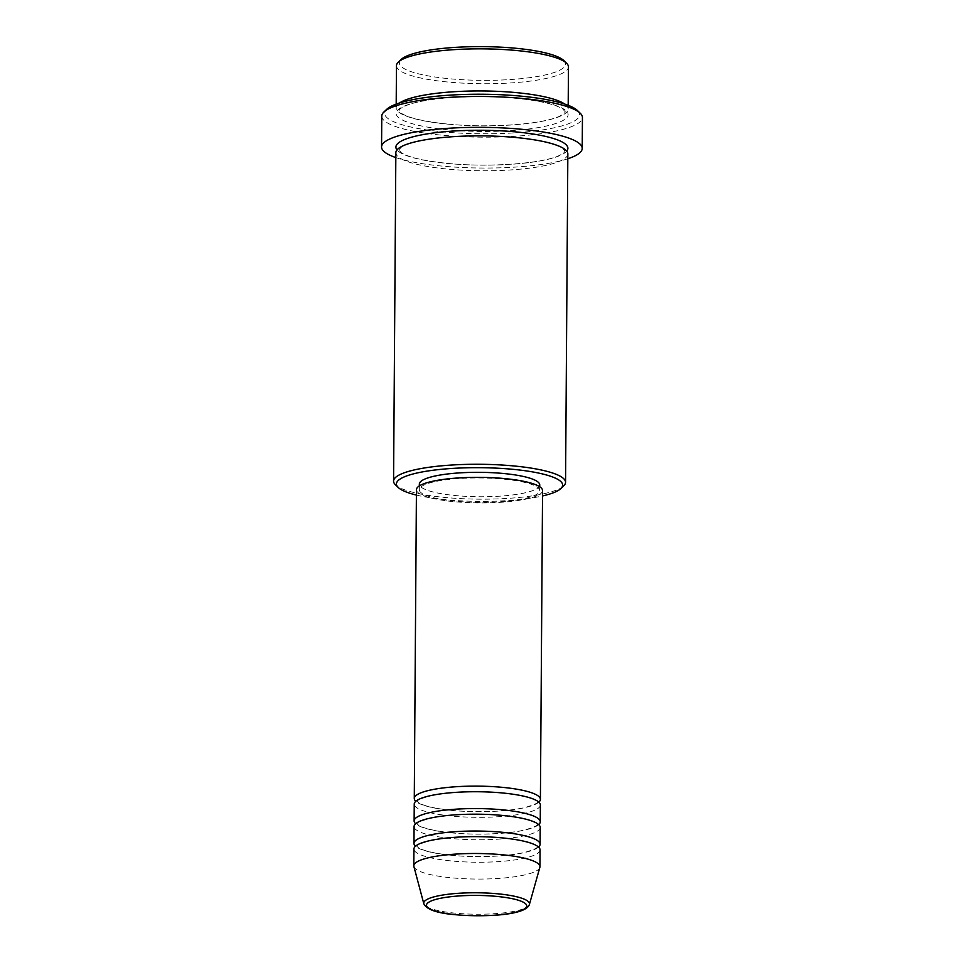 <?xml version="1.0" encoding="UTF-8"?>
<svg xmlns="http://www.w3.org/2000/svg" width="964" height="964" viewBox="0 0 964 964"><rect width="100%" height="100%" fill="white"/><g stroke="black" fill="none" stroke-linecap="round" stroke-linejoin="round"><path stroke-width="0.72" stroke-dasharray="4.82 3.62" d="M538.852 802.144A63.07 12.785 0.4 0 1 451.514 810.411A63.07 12.785 0.4 0 1 415.797 801.289M540.37 804.964A63.07 12.785 0.4 0 1 451.477 816.026A63.07 12.785 0.4 0 1 414.243 804.084M538.695 824.606A63.07 12.785 0.4 0 1 451.357 832.86A63.07 12.785 0.4 0 1 415.641 823.75M540.214 827.425A63.07 12.785 0.4 0 1 451.321 838.475A63.07 12.785 0.4 0 1 414.086 826.546M538.539 847.055A63.07 12.785 0.4 0 1 451.2 855.321A63.07 12.785 0.4 0 1 415.484 846.199M540.057 849.874A63.07 12.785 0.4 0 1 451.164 860.936A63.07 12.785 0.4 0 1 413.93 848.995M563.832 60.563A83.133 16.858 0.4 0 1 534.622 76.963A83.133 16.858 0.4 0 1 448.429 78.638A83.133 16.858 0.4 0 1 401.181 59.431M396.469 65.697A86.001 17.436 -179.6 0 0 447.236 81.964A86.001 17.436 -179.6 0 0 568.459 66.89M416.4 495.074A83.133 16.858 -179.6 0 0 445.488 499.677A83.133 16.858 -179.6 0 0 542.527 495.954M563.663 485.928A86.001 17.436 0.4 0 1 444.332 497.4A86.001 17.436 0.4 0 1 395.409 484.747M577.508 110.583A97.46 19.762 0.4 0 1 543.262 129.815A97.46 19.762 0.4 0 1 442.199 131.779A97.46 19.762 0.4 0 1 386.805 109.257M381.78 116.114A100.328 20.34 -179.6 0 0 441.006 135.105A100.328 20.34 -179.6 0 0 582.437 117.524M564.735 104.076A86.001 17.436 0.4 0 1 568.158 109.004A86.001 17.436 0.4 0 1 446.947 124.067A86.001 17.436 0.4 0 1 396.168 107.799A86.001 17.436 0.4 0 1 399.662 102.919M567.844 153.915A86.001 17.436 0.4 0 1 446.621 168.989A86.001 17.436 0.4 0 1 395.855 152.71M542.563 490.592A63.07 12.785 0.4 0 1 453.67 501.642A63.07 12.785 0.4 0 1 416.436 489.7M504.16 479.18A60.202 12.207 0.4 0 1 539.695 490.568A60.202 12.207 0.4 0 1 454.839 501.123A60.202 12.207 0.4 0 1 419.304 489.724A60.202 12.207 0.4 0 1 504.16 479.18M539.744 484.952A60.202 12.207 0.4 0 1 454.888 495.508A60.202 12.207 0.4 0 1 419.34 484.109M567.82 158.771A100.328 20.34 0.4 0 1 440.801 165.977A100.328 20.34 0.4 0 1 395.818 157.578M539.84 867.431A63.07 12.785 0.4 0 1 451.044 877.77A63.07 12.785 0.4 0 1 413.905 866.552M529.405 904.461A52.875 10.725 0.4 0 1 454.96 913.137A52.875 10.725 0.4 0 1 423.811 903.726M517.355 98.34A86.001 17.436 -179.6 0 0 403.675 106.341A86.001 17.436 -179.6 0 0 446.898 129.682A86.001 17.436 -179.6 0 0 560.578 121.681A86.001 17.436 -179.6 0 0 517.355 98.34M566.748 151.095A86.001 17.436 0.4 0 1 446.669 163.374A86.001 17.436 0.4 0 1 396.999 149.914M451.779 810.363C434.897 808.555 423.871 806.012 418.713 802.735L417.135 801.301C418.834 801.253 412.206 801.373 428.799 796.18C445.452 791.902 477.879 790.516 502.883 793.083C519.753 794.89 530.778 797.433 535.948 800.698L537.526 802.096C535.815 802.181 542.455 802.072 525.85 807.266C509.197 811.531 476.782 812.917 451.779 810.363M451.622 832.812C434.74 831.004 423.714 828.462 418.557 825.196L416.966 823.798C418.677 823.714 412.05 823.822 428.643 818.629C445.296 814.363 477.722 812.977 502.726 815.532C519.596 817.339 530.622 819.882 535.791 823.16L537.37 824.545C535.659 824.642 542.298 824.533 525.693 829.715C509.04 833.993 476.626 835.378 451.622 832.812M451.453 855.273C434.583 853.465 423.558 850.923 418.4 847.645L416.81 846.259C418.521 846.163 411.893 846.284 428.486 841.09C445.139 836.824 477.566 835.427 502.569 837.993C519.439 839.801 530.465 842.343 535.635 845.609L537.213 847.007C535.502 847.091 542.142 846.982 525.537 852.176C508.884 856.442 476.469 857.84 451.453 855.273M447.2 124.031C424.317 121.609 409.17 118.114 401.759 113.535L399.024 110.619L399.458 109.679C400.855 108.631 398.891 109.125 405.037 106.076C421.955 98.003 476.288 94.074 517.09 98.388C539.973 100.798 555.119 104.293 562.53 108.872L565.278 111.788L564.832 112.728C563.434 113.776 565.398 113.294 559.265 116.331C542.334 124.404 488.001 128.345 447.2 124.031M398.747 149.926L401.506 147.058C406.097 144.19 414.641 141.696 427.173 139.587C454.647 135.466 484.531 134.84 516.825 137.683C539.72 140.105 554.866 143.6 562.277 148.179L565 151.083L564.555 152.023C563.157 153.071 565.133 152.589 558.987 155.626C542.057 163.711 487.724 167.64 446.922 163.326C424.052 160.904 408.905 157.409 401.482 152.842L398.747 149.926M539.695 490.568L539.72 486.76M568.158 109.004L568.194 105.317M396.168 107.799L396.192 104.112M419.304 489.724L419.328 485.916"/><path stroke-width="1.45" d="M415.797 801.289A63.07 12.785 0.4 0 1 414.279 798.469A63.07 12.785 0.4 0 1 503.184 787.419A63.07 12.785 0.4 0 1 540.406 799.349A63.07 12.785 0.4 0 1 538.852 802.144M415.641 823.75A63.07 12.785 0.4 0 1 414.122 820.93L414.243 804.084A63.07 12.785 0.4 0 1 503.136 793.035A63.07 12.785 0.4 0 1 540.37 804.964L540.25 821.81A63.07 12.785 0.4 0 1 538.695 824.606M414.122 820.93A63.07 12.785 0.4 0 1 503.027 809.868A63.07 12.785 0.4 0 1 540.25 821.81M415.484 846.199A63.07 12.785 0.4 0 1 413.966 843.38L414.086 826.546A63.07 12.785 0.4 0 1 502.979 815.484A63.07 12.785 0.4 0 1 540.214 827.425L540.093 844.259A63.07 12.785 0.4 0 1 538.539 847.055M413.966 843.38A63.07 12.785 0.4 0 1 502.859 832.33A63.07 12.785 0.4 0 1 540.093 844.259M413.809 865.841L413.93 848.995A63.07 12.785 0.4 0 1 502.822 837.945A63.07 12.785 0.4 0 1 540.057 849.874L539.936 866.72A63.07 12.785 0.4 0 1 539.84 867.431L529.405 904.461A52.875 10.725 0.4 0 0 498.28 893.857A52.875 10.725 0.4 0 0 423.811 903.726L413.905 866.552A63.07 12.785 0.4 0 1 413.809 865.841A63.07 12.785 0.4 0 1 502.702 854.791A63.07 12.785 0.4 0 1 539.936 866.72M398.349 62.094L401.181 59.431A83.133 16.858 0.4 0 1 516.535 48.333A83.133 16.858 0.4 0 1 563.832 60.563L566.615 63.275A86.001 17.436 -179.6 0 0 517.692 50.622A86.001 17.436 -179.6 0 0 398.349 62.094A86.001 17.436 -179.6 0 0 396.469 65.697L396.192 104.112M568.194 105.317L568.459 66.89A86.001 17.436 -179.6 0 0 566.615 63.275M542.527 495.954A83.133 16.858 -179.6 0 0 560.843 488.591A83.133 16.858 -179.6 0 0 513.595 469.384A83.133 16.858 -179.6 0 0 427.401 471.059A83.133 16.858 -179.6 0 0 398.192 487.459A83.133 16.858 -179.6 0 0 416.4 495.074M398.192 487.459L395.409 484.747A86.001 17.436 0.4 0 1 393.565 481.12A86.001 17.436 0.4 0 1 514.788 466.046A86.001 17.436 0.4 0 1 565.555 482.325A86.001 17.436 0.4 0 1 563.663 485.928L560.843 488.591M383.985 111.92L386.805 109.257A97.46 19.762 0.4 0 1 522.054 96.243A97.46 19.762 0.4 0 1 577.508 110.583L580.292 113.294A100.328 20.34 -179.6 0 0 523.199 98.533A100.328 20.34 -179.6 0 0 383.985 111.92A100.328 20.34 -179.6 0 0 381.78 116.114L381.563 146.998A100.328 20.34 0.4 0 1 522.994 129.405A100.328 20.34 0.4 0 1 582.22 148.396A100.328 20.34 0.4 0 1 567.82 158.771M582.22 148.396L582.437 117.524A100.328 20.34 -179.6 0 0 580.292 113.294M399.662 102.919A86.001 17.436 0.4 0 1 517.391 92.725A86.001 17.436 0.4 0 1 564.735 104.076M393.565 481.12L395.855 152.71A86.001 17.436 0.4 0 1 517.078 137.635A86.001 17.436 0.4 0 1 567.844 153.915L565.555 482.325M414.279 798.469L416.436 489.7A63.07 12.785 0.4 0 1 505.329 478.65A63.07 12.785 0.4 0 1 542.563 490.592L540.406 799.349M419.328 485.916L419.34 484.109A60.202 12.207 0.4 0 1 504.196 473.565A60.202 12.207 0.4 0 1 539.744 484.952L539.72 486.76M395.818 157.578A100.328 20.34 0.4 0 1 381.563 146.998M456.08 914.716A50.116 10.158 -179.6 0 0 522.319 910.052A50.116 10.158 -179.6 0 0 497.123 896.448A50.116 10.158 -179.6 0 0 430.884 901.111A50.116 10.158 -179.6 0 0 456.08 914.716M396.999 149.914A86.001 17.436 0.4 0 1 429.546 133.514A86.001 17.436 0.4 0 1 517.114 132.02A86.001 17.436 0.4 0 1 566.748 151.095M423.811 903.726C426.594 909.57 437.258 913.257 455.815 914.752C486.941 917.306 526.079 915.077 529.405 904.461"/></g></svg>
